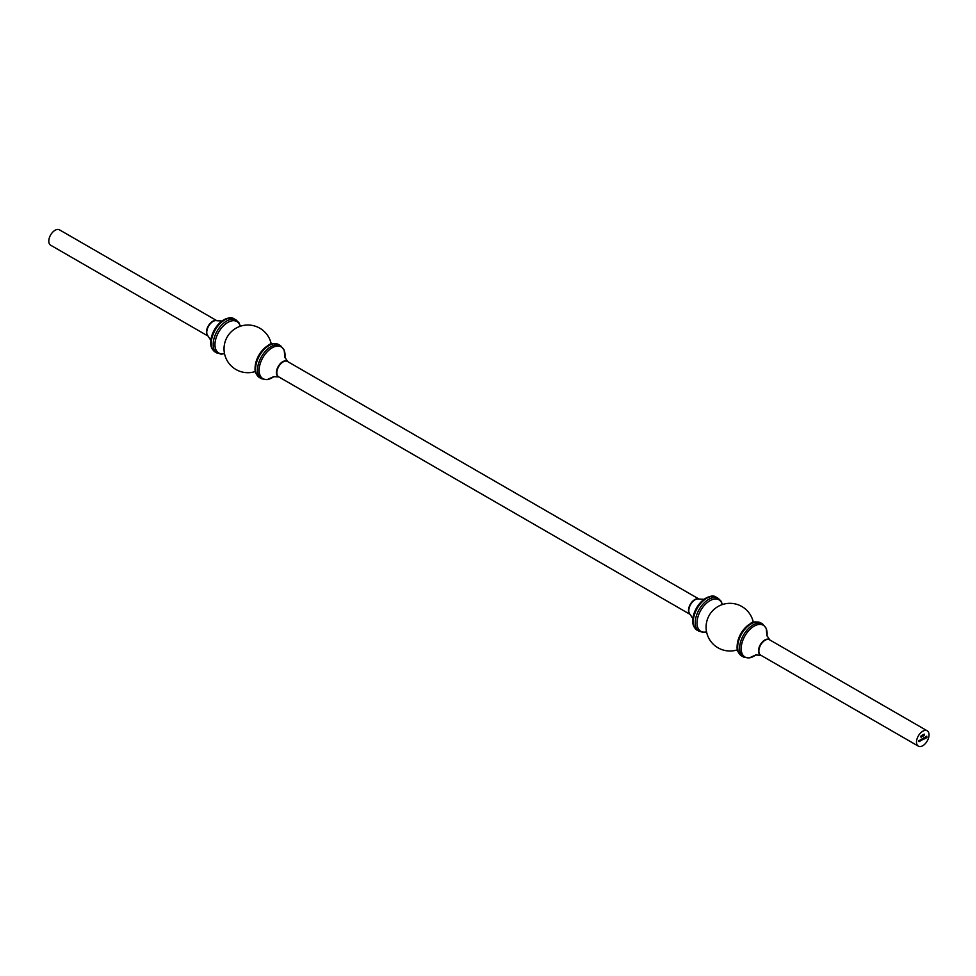 <?xml version="1.0" encoding="UTF-8"?>
<svg xmlns="http://www.w3.org/2000/svg" width="976" height="976" viewBox="0 0 976 976"><rect width="100%" height="100%" fill="white"/><g stroke="black" fill="none" stroke-linecap="round" stroke-linejoin="round"><path stroke-width="1.46" d="M922.186 735.099L921.917 736.538L922.283 735.148L922.649 736.111L921.917 736.538M922.381 735.855L921.82 736.477M923.247 738.198L922.296 739.857L921.978 738.942L922.308 739.71L922.723 738.503L922.954 739.344L923.247 738.198M922.832 739.43L921.978 739.527M921.991 738.93L922.308 739.71M922.637 738.564L922.954 739.344M923.747 738.783L923.625 737.99L924.614 737.966L923.747 738.783M924.126 737.685L924.028 738.747L924.028 737.624M926.785 736.16L926.273 737.929L926.785 736.16L926.895 737.575M916.501 742.102A8.857 5.112 -60 0 1 920.368 733.183A8.857 5.112 -60 0 1 927.2 730.804A8.857 5.112 -60 0 1 927.2 741.04A8.857 5.112 -60 0 1 918.343 746.152A8.857 5.112 -60 0 1 916.501 742.102M925.992 737.124L925.211 737.344L926.114 737.087L925.638 737.917L925.992 737.124L925.309 737.356M925.638 736.807L925.26 737.929M924.833 737.283L924.833 738.795L924.833 737.283M920.88 740.455L920.771 739.637L921.747 739.613L920.88 740.455M921.259 739.332L921.161 740.394L921.161 739.283M920.392 739.857L920.039 741.15L920.392 739.857M920.295 740.686L919.685 740.808M919.709 740.247L920.051 741.016M919.307 740.479L919.429 741.492L918.611 741.431L919.307 740.479L919.429 741.492M918.623 740.869L918.977 741.638M924.284 735.355L924.199 734.086M923.211 735.27L923.247 736.002M922.759 735.88L923.552 735.367L922.845 735.941M921.185 735.672L921.063 737.331L921.283 735.733M921.527 736.465L920.893 736.416M217.001 320.787A8.857 5.112 -60 0 0 210.218 323.312A8.857 5.112 -60 0 0 206.436 332.145A8.857 5.112 -60 0 0 208.144 336.122L50.63 245.196A8.857 5.112 -60 0 1 48.8 241.133A8.857 5.112 -60 0 1 52.667 232.215A8.857 5.112 -60 0 1 59.499 229.848L217.014 320.787M924.858 737.283L924.955 738.734M923.65 738.734L923.747 739.43M923.65 738.405L924.394 737.966L924.113 738.661M923.272 738.198L923.369 739.21M920.783 740.052L921.637 739.674L921.259 740.32M920.405 739.845L920.502 740.869M922.832 734.916L923.516 734.489M255.126 367.854A18.166 10.492 -60 0 1 273.219 343.869M255.602 368.879A19.093 11.017 -60 0 1 263.935 349.676A19.093 11.017 -60 0 1 278.648 344.552C273.548 343.088 270.12 343.345 268.351 345.309L262.422 350.238C257.725 355.801 255.273 361.767 255.065 368.123C254.76 371.941 256.261 375.101 259.555 377.614A19.093 11.017 -60 0 1 255.602 368.879M284.907 357.606A18.324 10.577 -60 0 0 273.036 347.334A18.324 10.577 -60 0 0 259.128 370.294A18.324 10.577 -60 0 0 273.988 376.516L267.07 379.676L261.483 378.737A19.093 11.017 -60 0 1 257.53 369.989A19.093 11.017 -60 0 1 265.862 350.787A19.093 11.017 -60 0 1 280.576 345.675L278.648 344.552M278.746 376.895A8.906 5.136 -60 0 1 276.44 372.6A8.906 5.136 -60 0 1 280.612 363.34A8.906 5.136 -60 0 1 287.603 361.535M276.818 372.783A8.857 5.112 -60 0 1 280.685 363.865A8.857 5.112 -60 0 1 287.505 361.486L699.072 599.093A8.857 5.112 -60 0 0 692.277 601.631A8.857 5.112 -60 0 0 688.495 610.464A8.857 5.112 -60 0 0 690.203 614.441L278.648 376.834A8.857 5.112 -60 0 1 276.818 372.783M693.094 619.004L690.117 614.355A8.906 5.136 -60 0 1 688.8 610.671A8.906 5.136 -60 0 1 692.326 602.107A8.906 5.136 -60 0 1 698.95 599.057L704.465 599.325M692.789 620.675A18.324 10.577 -60 0 1 694.607 611.964A18.324 10.577 -60 0 1 699.121 604.156A18.324 10.577 -60 0 1 711.626 596.458M706.575 631.96L703.074 632.497L697.267 630.325A19.093 11.017 -60 0 1 693.314 621.59A19.093 11.017 -60 0 1 701.646 602.375A19.093 11.017 -60 0 1 716.347 597.263C712.602 594.323 706.868 596.617 699.121 604.156M699.194 631.448A19.093 11.017 -60 0 1 695.241 622.7A19.093 11.017 -60 0 1 703.574 603.497A19.093 11.017 -60 0 1 718.275 598.386L716.347 597.263M706.539 631.814A18.166 10.492 -60 0 1 697.023 622.981A18.166 10.492 -60 0 1 708.198 601.826A18.166 10.492 -60 0 1 722.277 604.559M737.185 646.161A18.166 10.492 -60 0 1 755.278 622.188M737.661 647.198A19.093 11.017 -60 0 1 745.993 627.983A19.093 11.017 -60 0 1 760.707 622.871C755.595 621.407 752.167 621.651 750.41 623.627L744.481 628.556C739.784 634.107 737.331 640.073 737.112 646.441C736.819 650.248 738.32 653.408 741.614 655.933A19.093 11.017 -60 0 1 737.661 647.198M762.634 623.981L766.233 628.349L766.965 635.937A18.324 10.577 -60 0 0 755.095 625.653A18.324 10.577 -60 0 0 741.187 648.613A18.324 10.577 -60 0 0 756.046 654.835L749.129 657.983L743.541 657.043A19.093 11.017 -60 0 1 739.588 648.308A19.093 11.017 -60 0 1 747.921 629.093A19.093 11.017 -60 0 1 762.634 623.981L760.707 622.871M760.804 655.201A8.906 5.136 -60 0 1 758.498 650.907A8.906 5.136 -60 0 1 762.671 641.659A8.906 5.136 -60 0 1 769.661 639.853M918.343 746.152L760.707 655.152A8.857 5.112 -60 0 1 758.864 651.09A8.857 5.112 -60 0 1 762.744 642.171A8.857 5.112 -60 0 1 769.564 639.792L927.2 730.804M211.036 340.685L208.059 336.049A8.906 5.136 -60 0 1 206.741 332.365A8.906 5.136 -60 0 1 210.267 323.8A8.906 5.136 -60 0 1 216.892 320.75L222.406 321.006M210.731 342.356A18.324 10.577 -60 0 1 212.561 333.658A18.324 10.577 -60 0 1 217.062 325.838A18.324 10.577 -60 0 1 229.58 318.139M224.517 353.654L221.015 354.178L215.208 352.019A19.093 11.017 -60 0 1 211.255 343.271A19.093 11.017 -60 0 1 219.588 324.069A19.093 11.017 -60 0 1 234.289 318.957C230.543 316.017 224.809 318.31 217.062 325.838M217.136 353.129A19.093 11.017 -60 0 1 213.183 344.394A19.093 11.017 -60 0 1 221.515 325.179A19.093 11.017 -60 0 1 236.229 320.067L234.289 318.957M224.492 353.495A18.166 10.492 -60 0 1 214.964 344.662A18.166 10.492 -60 0 1 226.139 323.52A18.166 10.492 -60 0 1 240.218 326.252M261.483 378.737L259.555 377.614M284.907 357.619L284.175 350.03L280.576 345.675M284.736 356.996L287.725 361.645M273.378 376.675L278.892 376.943M694.607 611.964L692.765 620.834C692.545 624.799 694.046 627.958 697.267 630.325M718.275 598.386L721.13 601.216L722.423 604.51M753.313 622.346A23.863 23.863 0 0 0 706.209 624.738A23.863 23.863 0 0 0 737.466 649.796M743.541 657.043L741.614 655.933M766.794 635.315L769.771 639.951M755.436 654.994L760.938 655.25M212.561 333.658L210.706 342.527C210.487 346.48 211.987 349.652 215.208 352.019M236.229 320.067L239.071 322.897L240.364 326.204M271.255 344.04A23.863 23.863 0 0 0 224.151 346.431A23.863 23.863 0 0 0 255.407 371.49"/></g></svg>

